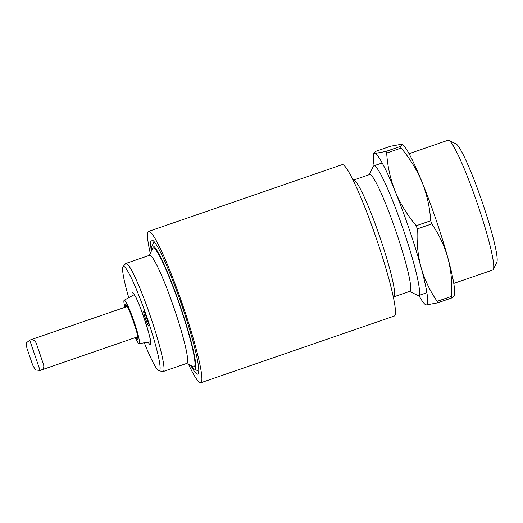 <?xml version="1.0" encoding="UTF-8"?>
<svg xmlns="http://www.w3.org/2000/svg" width="523" height="523" viewBox="0 0 523 523"><rect width="100%" height="100%" fill="white"/><g stroke="black" fill="none" stroke-linecap="round" stroke-linejoin="round"><path stroke-width="0.78" d="M401.134 148.061C409.96 158.58 416.955 169.982 422.12 182.266C426.997 194.693 429.854 207.526 430.69 220.752L416.223 225.746C407.397 215.228 400.402 203.826 395.238 191.536C390.361 179.114 387.504 166.281 386.667 153.049L401.134 148.061A91.486 9.401 -109 0 0 400.278 146.479L385.811 151.467L374.749 153.481A80.052 8.231 -109 0 0 373.461 155.233A80.052 8.231 -109 0 0 374.154 165.726M386.667 153.049A91.486 9.401 -109 0 0 385.811 151.467M418.89 295.456A80.052 8.231 -109 0 0 424.807 304.138A80.052 8.231 -109 0 0 426.304 304.929A80.052 8.231 -109 0 0 421.015 267.26A80.052 8.231 -109 0 0 395.238 191.536A80.052 8.231 -109 0 0 374.749 153.481L373.86 153.069L376.102 151.219L390.57 146.231L401.631 144.211L402.442 144.394L400.278 146.479M417.302 228.897L431.769 223.909C439.006 234.389 444.38 245.745 447.897 257.989C451.12 270.378 452.362 283.165 451.617 296.351L437.15 301.34C429.913 290.866 424.532 279.504 421.015 267.26C417.792 254.878 416.556 242.09 417.302 228.897A91.486 9.401 -109 0 0 416.223 225.746M424.807 304.138L426.304 304.929L437.372 302.915L451.833 297.927L454.082 296.07L454.48 293.906A80.052 8.231 -109 0 0 447.897 257.989A80.052 8.231 -109 0 0 422.12 182.266A80.052 8.231 -109 0 0 403.128 145.002L402.442 144.394M431.769 223.909A91.486 9.401 -109 0 0 430.69 220.752M437.372 302.915A91.486 9.401 -109 0 0 437.15 301.34M451.833 297.927A91.486 9.401 -109 0 0 451.617 296.351M135.307 337.596A22.94 2.36 -109 0 0 139.072 343.618A22.94 2.36 -109 0 0 139.125 343.611A22.94 2.36 -109 0 0 134.13 321.756A22.94 2.36 -109 0 0 124.297 300.209A22.94 2.36 -109 0 0 124.167 300.241A22.94 2.36 -109 0 0 124.873 307.328M453.787 283.42L492.797 269.966A68.611 7.054 -109 0 0 493.366 269.384L496.83 262.173A62.897 6.466 -109 0 0 481.912 201.139A62.897 6.466 -109 0 0 456.036 143.89L448.865 140.347A68.611 7.054 -109 0 0 448.329 140.197A68.611 7.054 -109 0 0 448.061 140.236L409.051 153.69M493.366 269.384A68.611 7.054 -109 0 0 477.094 202.8A68.611 7.054 -109 0 0 448.865 140.347M409.594 291.403L417.785 295.443A68.611 7.054 -109 0 0 418.322 295.593A68.611 7.054 -109 0 0 418.596 295.554A68.611 7.054 -109 0 0 403.325 229.636A68.611 7.054 -109 0 0 374.128 165.784A68.611 7.054 -109 0 0 373.86 165.824A68.611 7.054 -109 0 0 373.291 166.412L369.33 174.643M394.087 296.75L409.908 291.291A61.753 6.348 -109 0 0 396.159 231.964A61.753 6.348 -109 0 0 369.885 174.499A61.753 6.348 -109 0 0 369.643 174.538L353.823 179.99M393.531 297.894L394.29 296.332A61.753 6.348 -109 0 0 379.646 236.409A61.753 6.348 -109 0 0 354.241 180.2L352.679 179.428M188.561 364.426A80.052 8.231 -109 0 0 200.479 382.803A80.052 8.231 -109 0 0 200.799 382.758L394.362 316.01A80.052 8.231 -109 0 0 376.547 239.103A80.052 8.231 -109 0 0 342.487 164.608A80.052 8.231 -109 0 0 342.173 164.653L148.604 231.401A80.052 8.231 -109 0 0 150.271 253.38M200.799 382.758A80.052 8.231 -109 0 0 182.978 305.85A80.052 8.231 -109 0 0 148.924 231.356A80.052 8.231 -109 0 0 148.604 231.401M190.856 365.557A70.899 7.289 -109 0 0 197.531 374.148A70.899 7.289 -109 0 0 198.4 373.5A70.899 7.289 -109 0 0 181.592 304.706A70.899 7.289 -109 0 0 152.422 240.168A70.899 7.289 -109 0 0 151.866 240.011A70.899 7.289 -109 0 0 151.376 251.073M191.156 365.708A65.185 6.701 -109 0 0 194.105 368.97A65.185 6.701 -109 0 0 194.615 369.114A65.185 6.701 -109 0 0 180.768 307.635A65.185 6.701 -109 0 0 152.638 245.79A65.185 6.701 -109 0 0 151.833 246.385A65.185 6.701 -109 0 0 151.52 250.772M154.141 241.704A68.611 7.054 -109 0 0 153.912 242.057L151.833 246.385M194.105 368.97L198.413 371.095A68.611 7.054 -109 0 0 198.812 371.232M186.6 363.459L193.386 366.813A62.897 6.466 -109 0 0 193.883 366.95A62.897 6.466 -109 0 0 180.52 307.629A62.897 6.466 -109 0 0 153.37 247.954A62.897 6.466 -109 0 0 152.598 248.53L149.323 255.348M144.302 342.794A55.196 5.675 -109 0 0 159.005 370.774L162.869 371.533A57.177 5.877 -109 0 0 163.006 371.552A57.177 5.877 -109 0 0 163.228 371.52L186.888 363.361A57.177 5.877 -109 0 0 174.159 308.426A57.177 5.877 -109 0 0 149.833 255.217A57.177 5.877 -109 0 0 149.611 255.25L125.951 263.409A57.177 5.877 -109 0 0 125.651 263.618L123.082 266.599A55.196 5.675 -109 0 0 128.75 297.692M163.228 371.52A57.177 5.877 -109 0 0 150.506 316.585A57.177 5.877 -109 0 0 126.18 263.376A57.177 5.877 -109 0 0 125.951 263.409M159.005 370.774A55.196 5.675 -109 0 0 159.142 370.787A55.196 5.675 -109 0 0 147.414 318.729A55.196 5.675 -109 0 0 123.591 266.364A55.196 5.675 -109 0 0 123.082 266.599M143.799 311.133A8.002 0.824 -109 0 0 145.499 318.684A8.002 0.824 -109 0 0 148.957 326.274A8.002 0.824 -109 0 0 149.055 326.202A8.002 0.824 -109 0 0 147.159 318.435A8.002 0.824 -109 0 0 143.864 311.152A8.002 0.824 -109 0 0 143.799 311.133M145.381 313.826A6.864 0.706 -109 0 0 148.604 323.162M26.902 348.115L26.15 343.068L29.746 340.146C32.818 339.133 35.015 340.225 36.322 343.421L43.54 364.616C44.363 367.676 43.206 369.617 40.062 370.434L35.42 369.944L32.622 364.923L26.902 348.115M137.765 336.753L40.062 370.434L29.746 340.146M136.045 337.348A18.298 1.883 -109 0 0 137.582 339.224A18.298 1.883 -109 0 0 133.692 321.965A18.298 1.883 -109 0 0 125.795 304.602A18.298 1.883 -109 0 0 125.605 307.073M148.172 342.186A27.444 2.824 -109 0 0 150.206 344.539A27.444 2.824 -109 0 0 144.374 318.651A27.444 2.824 -109 0 0 132.528 292.612A27.444 2.824 -109 0 0 132.169 295.789M373.461 155.233L373.86 153.069M126.991 305.909L126.749 305.739C126.939 301.83 140.347 340.793 137.771 337.695L137.85 337.413M124.167 300.241L133.908 294.828M139.125 343.611L150.611 341.8M382.163 162.96L373.86 165.824M426.899 292.69L418.596 295.554M150.363 341.349C152.376 341.852 137.739 297.214 134.411 295.096M29.242 340.303L127.272 306.498"/></g></svg>
